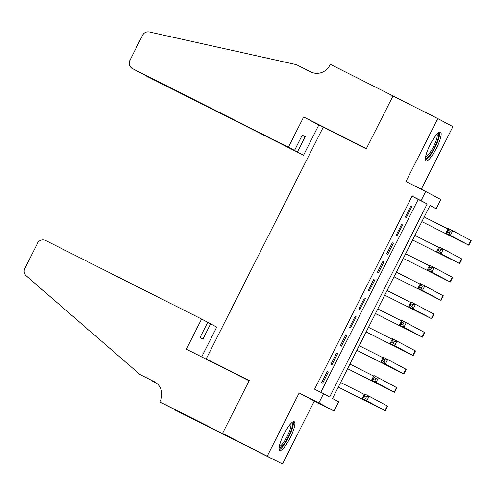 <?xml version="1.0" encoding="UTF-8"?>
<svg xmlns="http://www.w3.org/2000/svg" width="496" height="496" viewBox="0 0 496 496"><rect width="100%" height="100%" fill="white"/><g stroke="black" fill="none" stroke-linecap="round" stroke-linejoin="round"><path stroke-width="0.74" d="M290.185 437.788A16.064 3.615 116.7 0 0 294.221 421.736A16.064 3.615 116.7 0 0 283.805 434.384A16.064 3.615 116.7 0 0 279.769 450.436A16.064 3.615 116.7 0 0 290.185 437.788M436.461 148.211A16.064 3.615 116.7 0 0 440.498 132.159A16.064 3.615 116.7 0 0 430.082 144.813A16.064 3.615 116.7 0 0 426.045 160.859A16.064 3.615 116.7 0 0 436.461 148.211M338.656 401.791L334.013 410.979L318.885 402.913L323.528 393.725L329.66 396.992L427.18 203.943L421.042 200.669L425.686 191.481L440.814 199.547L436.17 208.735L430.038 205.468L332.525 398.517L338.656 401.791M159.755 401.878L222.493 433.479L249.104 380.804L186.366 349.203L201.593 319.052L45.638 240.504A6.181 6.02 -61.9 0 0 37.479 243.307L24.8 268.404A6.181 6.02 -61.9 0 0 26.183 275.819L139.878 374.455L154.219 381.678A14.421 14.049 118.1 0 1 154.504 381.821A14.421 14.049 118.1 0 1 160.264 400.867L159.755 401.878L162.719 403.459L216.795 430.943L174.883 409.944L282.484 464.02L314.297 401.053L334.013 410.979M421.278 189.255L452.91 126.641L437.782 118.575L405.97 181.548L425.686 191.481M429.964 205.611L436.17 208.735M237.671 441.452L222.543 433.386L282.484 464.02M222.543 433.386L249.246 380.525L206.224 358.856L323.243 127.193L366.265 148.862L392.962 96.007L437.782 118.575M327.279 371.485L321.706 382.515L322.729 383.061L328.302 372.031L327.279 371.485M336.567 353.096L330.993 364.132L332.016 364.678L337.59 353.642L336.567 353.096M345.855 334.713L340.281 345.743L341.304 346.289L346.878 335.259L345.855 334.713M355.142 316.324L349.568 327.36L350.591 327.906L356.165 316.87L355.142 316.324M364.43 297.941L358.856 308.971L359.879 309.516L365.453 298.487L364.43 297.941M373.717 279.558L368.144 290.588L369.167 291.133L374.74 280.097L373.717 279.558M383.005 261.169L377.431 272.199L378.454 272.744L384.028 261.714L383.005 261.169M392.293 242.786L386.719 253.816L387.742 254.361L393.316 243.331L392.293 242.786M401.58 224.397L396.006 235.426L397.029 235.972L402.603 224.942L401.58 224.397L402.603 224.942M320.769 392.336L418.215 199.429L412.083 196.156L314.563 389.211L323.528 393.725M410.868 206.014L405.294 217.043L406.317 217.589L411.891 206.559L410.868 206.014M206.224 358.856L217.93 365.099M314.297 401.053L299.162 392.987L267.356 455.954M299.162 392.987L318.885 402.913M412.083 196.156L421.042 200.669M418.215 199.429L427.18 203.943M410.855 206.038L411.891 206.559M392.28 242.804L393.316 243.331M382.993 261.194L384.028 261.714M373.705 279.577L374.74 280.097M364.417 297.966L365.453 298.487M355.13 316.349L356.165 316.87M345.842 334.738L346.878 335.259M336.555 353.121L337.59 353.642M327.267 371.51L328.302 372.031M458.155 239.903L421.873 221.631L464.281 242.91L445.879 233.089L448.198 228.495L452.681 230.752L471.2 240.634L468.881 245.235L458.155 239.903M424.21 217.012L447.956 228.972M450.108 231.167L448.316 230.268L447.386 232.103L449.178 233.008L450.108 231.167L452.681 230.752L450.356 235.346L468.881 245.235M449.178 233.008L450.356 235.346L445.879 233.089L447.386 232.103M448.316 230.268L448.198 228.495M437.881 133.3A13.907 3.125 -63.3 0 1 437.36 140.858A13.907 3.125 -63.3 0 1 430.869 153.586A13.907 3.125 -63.3 0 1 425.401 158.075M425.574 156.903A12.871 2.895 116.7 0 0 436.052 140.771A12.871 2.895 116.7 0 0 437.038 134.137M425.481 160.072A15.965 3.59 116.7 0 0 438.179 140.126A15.965 3.59 116.7 0 0 439.53 132.184M291.605 422.877A13.907 3.125 -63.3 0 1 291.084 430.435A13.907 3.125 -63.3 0 1 284.599 443.164A13.907 3.125 -63.3 0 1 279.124 447.652M279.298 446.481A12.871 2.895 116.7 0 0 289.782 430.348A12.871 2.895 116.7 0 0 290.761 423.714M279.211 449.643A15.965 3.59 116.7 0 0 291.902 429.703A15.965 3.59 116.7 0 0 293.254 421.761M288.43 147.145L132.475 68.597L294.543 150.4L288.43 147.145L303.664 116.988L366.401 148.589L393.012 95.914L330.274 64.313L329.759 65.323A14.421 14.049 -61.9 0 1 310.713 71.877L296.372 64.654L149.358 31.98A6.181 6.02 -61.9 0 0 142.563 35.272L129.884 60.369A6.181 6.02 -61.9 0 0 132.475 68.597M396.912 97.997L393.012 95.914M323.2 127.274L303.664 116.988M318.792 125.054L303.558 155.211L297.445 151.95L305.158 136.691L302.25 135.141L294.543 150.4M297.445 151.95L147.603 76.663A6.181 6.02 118.1 0 1 147.486 76.595L141.527 73.334M303.558 155.211L147.603 76.663M305.158 136.691L302.219 135.21M140.697 72.912L141.372 73.34M132.358 68.529L138.589 71.852M201.593 319.052L207.706 322.307L200 337.571L202.901 339.115L210.608 323.857L207.675 322.375M210.608 323.857L216.721 327.118L201.674 356.909M151.906 380.575L156.773 383.346M152.768 381.325L156.972 383.507M139.878 374.455L155.329 382.298M222.493 433.479L237.621 441.545M412.598 239.99L454.993 261.299L436.592 251.478L438.91 246.878L443.393 249.135L441.068 253.735L459.594 263.618L412.591 240.014M414.923 235.395L438.669 247.355M440.82 249.556L439.028 248.651L438.098 250.492L439.89 251.391L440.82 249.556L443.393 249.135L461.912 259.024L459.594 263.618M439.89 251.391L441.068 253.735L436.592 251.478L438.098 250.492M439.028 248.651L438.91 246.878M403.316 258.379L445.706 279.682L427.304 269.861L429.623 265.267L434.105 267.524L431.787 272.118L450.306 282.007L403.304 258.404M405.635 253.778L429.381 265.744M431.532 267.939L429.741 267.04L428.811 268.875L430.602 269.781L431.532 267.939L434.105 267.524L452.625 277.407L450.306 282.007M430.602 269.781L431.787 272.118L427.304 269.861L428.811 268.875M429.741 267.04L429.623 265.267M394.029 276.762L436.418 298.071L418.016 288.25L420.335 283.65L424.818 285.907L422.499 290.507L441.018 300.39L394.016 276.787M396.347 272.168L420.093 284.127M422.245 286.328L420.453 285.423L419.523 287.265L421.315 288.164L422.245 286.328L424.818 285.907L443.337 295.796L441.018 300.39M421.315 288.164L422.499 290.507L418.016 288.25L419.523 287.265M420.453 285.423L420.335 283.65M384.741 295.151L427.13 316.454L408.729 306.633L411.048 302.039L415.53 304.296L413.211 308.89L431.731 318.779L384.729 295.176M387.06 290.551L410.806 302.517M412.957 304.711L411.165 303.812L410.235 305.648L412.027 306.553L412.957 304.711L415.53 304.296L434.05 314.179L431.731 318.779M412.027 306.553L413.211 308.89L408.729 306.633L410.235 305.648M411.165 303.812L411.048 302.039M375.453 313.534L417.843 334.843L399.441 325.023L401.76 320.422L406.243 322.679L403.924 327.279L422.443 337.162L375.441 313.559M377.772 308.94L401.524 320.9M403.67 323.101L401.878 322.195L400.948 324.037L402.74 324.936L403.67 323.101L406.243 322.679L424.762 332.568L422.443 337.162M402.74 324.936L403.924 327.279L399.441 325.023L400.948 324.037M401.878 322.195L401.76 320.422M366.166 331.923L408.555 353.226L390.154 343.406L392.472 338.811L396.955 341.068L394.636 345.662L413.156 355.545L366.153 331.948M368.485 327.323L392.237 339.289M394.382 341.484L392.59 340.585L391.66 342.42L393.452 343.325L394.382 341.484L396.955 341.068L415.474 350.951L413.156 355.545M393.452 343.325L394.636 345.662L390.154 343.406L391.66 342.42M392.59 340.585L392.472 338.811M356.878 350.306L399.268 371.609L380.866 361.795L383.185 357.194L387.667 359.451L385.349 364.052L403.868 373.934L356.866 350.331M359.197 345.712L382.949 357.672M385.094 359.873L383.303 358.968L382.373 360.809L384.164 361.708L385.094 359.873L387.667 359.451L406.187 369.34L403.868 373.934M384.164 361.708L385.349 364.052L380.866 361.795L382.373 360.809M383.303 358.968L383.185 357.194M347.591 368.695L389.98 389.999L371.578 380.178L373.897 375.584L378.38 377.84L376.061 382.435L394.58 392.317L347.578 368.714M349.909 364.095L373.662 376.055M375.807 378.256L374.015 377.357L373.085 379.192L374.883 380.097L375.807 378.256L378.38 377.84L396.899 387.723L394.58 392.317M374.883 380.097L376.061 382.435L371.578 380.178L373.085 379.192M374.015 377.357L373.897 375.584M338.303 387.078L380.699 408.382L362.291 398.561L364.61 393.967L369.092 396.223L366.773 400.818L385.293 410.707L338.291 387.103M340.622 382.484L364.374 394.444M366.519 396.645L364.727 395.74L363.797 397.581L365.595 398.48L366.519 396.645L369.092 396.223L387.612 406.106L385.293 410.707M365.595 398.48L366.773 400.818L362.291 398.561L363.797 397.581M364.727 395.74L364.61 393.967M470.853 240.442L468.534 245.036M154.783 381.976L154.219 381.678M461.565 258.825L459.246 263.426M452.278 277.214L449.959 281.809M442.99 295.597L440.671 300.198M433.702 313.987L431.384 318.581M424.421 332.37L422.096 336.97M415.133 350.759L412.808 355.353M405.846 369.142L403.521 373.742M396.558 387.531L394.233 392.125M387.271 405.914L384.946 410.514"/></g></svg>
